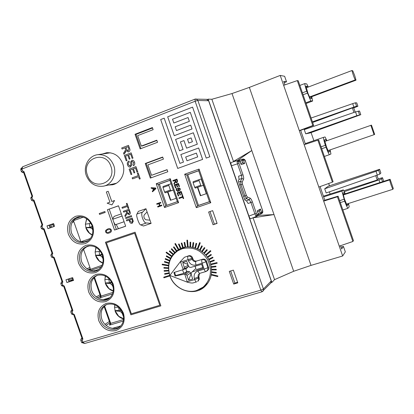 <?xml version="1.0" encoding="UTF-8"?>
<svg xmlns="http://www.w3.org/2000/svg" width="414" height="414" viewBox="0 0 414 414"><rect width="100%" height="100%" fill="white"/><g stroke="black" fill="none" stroke-linecap="round" stroke-linejoin="round"><path stroke-width="0.62" d="M71.518 277.965L72.103 279.626L70.69 280.816L73.428 279.926M90.433 270.435L90.562 269.291L89.119 269.964M90.562 269.291L102.004 265.327M90.05 269.25L90.169 268.163L83.54 249.295M73.107 220.848L73.811 221.604L80.896 241.771L90.428 238.495M54.213 225.325L52.744 224.605L53.484 226.706M72.103 279.626L72.781 278.084M51.346 224.466L52.744 224.605M108.292 185.074L112.385 184.804C120.831 183.2 126.099 172.586 122.746 163.665C119.563 156.104 114.233 152.45 106.755 152.704L102.191 154.024M104.111 153.739L107.262 152.657M106.791 304.44C101.653 307.726 99.997 312.642 101.828 319.189C104.385 327.205 114.538 331.169 120.417 326.341M97.554 275.196C91.794 278.353 89.859 283.461 91.748 290.519C94.211 298.173 103.598 302.168 109.55 298.008C103.712 303.519 92.922 299.705 90.247 291.28C88.275 283.533 90.573 278.213 97.145 275.315C104.043 273.944 109.182 276.919 112.556 284.242M88.342 245.973C81.946 248.933 79.716 254.217 81.656 261.819C85.507 269.799 91.152 272.396 98.594 269.612M79.141 216.776C72.103 219.487 69.578 224.921 71.555 233.077C75.074 240.622 80.409 243.313 87.561 241.145M210.271 262.993C206.001 249.632 189.348 242.775 178.475 249.637C169.559 255.816 166.671 264.484 169.802 275.631C174.377 290.24 193.768 296.74 204.459 286.918C211.166 280.532 213.106 272.557 210.271 262.993M179.728 248.964L175.003 252.954M237.589 282.26L234.893 283.067L233.713 284.076L237.796 282.855L233.367 270.13L229.289 271.377L233.713 284.076M217.019 223.193L213.044 224.75L217.096 223.41L212.651 210.654L208.609 212.015L213.044 224.75M66.918 282.545L65.95 279.786L72.616 277.608L73.588 280.376L66.918 282.545L73.495 280.118M46.984 225.909L53.592 223.55L54.565 226.323L47.957 228.673L46.984 225.909L49.069 225.278L50.011 227.943M69.759 281.334L68.879 278.829M50.86 227.643L49.923 224.973M198.663 289.795L204.242 287.099M206.576 99.319L208.615 100.747L271.237 280.946L270.673 283.181M53.629 223.653L49.069 225.278M68.02 279.108L68.9 281.613M177.72 168.426L202.627 159.4L198.653 147.989L180.83 154.557L183.459 162.102L179.93 163.385L164.182 118.176L160.673 119.537L177.72 168.426L202.612 159.4L198.642 147.995M216.248 273.054L216.284 272.402L212.004 271.869L211.968 272.521L216.232 273.064L216.284 272.402M215.979 266.782L215.87 266.13L211.642 266.611L211.751 267.263L215.979 266.782M213.013 257.72L212.698 257.13L208.977 259.06L209.282 259.661L213.013 257.72M207.31 250.046L206.824 249.585L204.03 252.752L204.516 253.208L207.31 250.046L206.814 249.59M202.322 246.159L201.742 245.828L199.776 249.601L200.34 249.937L202.322 246.159L201.742 245.828M193.731 242.692L193.09 242.573L192.515 246.873L193.141 247.003L193.731 242.692L193.141 247.003M184.742 242.376L184.126 242.475L184.98 246.801L185.596 246.703L184.742 242.376L184.116 242.48M179.06 243.934L178.491 244.177L180.245 248.229L180.814 247.991L179.06 243.934L180.814 247.991M174.646 251.955L171.707 248.7L171.267 249.124L174.19 252.39L174.646 251.955L171.707 248.7M169.988 258.496L170.268 257.922L166.526 255.821L166.262 256.385L169.988 258.496L170.268 257.922L166.526 255.821M168.601 262.673L164.57 261.477L164.436 262.093L168.457 263.299L168.601 262.673L164.57 261.477M168.182 270.342L164.099 270.596L164.177 271.237L168.25 270.994L168.182 270.342L164.099 270.596M206.327 255.179L210.881 251.138L210.457 250.62L205.893 254.667L206.343 255.169L210.892 251.132L210.447 250.63M187.542 240.156L186.9 240.187L187.464 246.527L188.096 246.501L187.542 240.156L186.9 240.187M171.163 256.276L171.494 255.748L166.402 252.095L166.071 252.623L171.163 256.276M168.607 272.914L164.627 273.644L164.756 274.285L168.741 273.561L168.607 272.914L164.612 273.654M169.523 276.06L169.31 275.439L163.721 277.189L163.939 277.81L169.523 276.06M160.684 202.363L160.891 202.963L159.261 203.533L159.99 205.618L161.62 205.049L161.833 205.654L157.848 207.041L157.636 206.436L159.519 205.784L158.79 203.698L156.906 204.356L156.699 203.75L160.684 202.363M151.089 187.708L155.659 187.987L155.897 188.67L152.512 191.785L152.29 191.144L153.34 190.223L152.699 188.401L151.312 188.349L151.089 187.708L155.643 187.992L155.881 188.675L152.512 191.785M125.587 217.645L131.367 215.637L131.678 216.532L125.882 218.54L125.587 217.645M129.106 209.236L130.084 211.973C130.607 213.22 130.332 214.11 129.266 214.643L127.108 213.51L125.214 216.631L124.857 215.611L126.679 212.605L126.229 211.243L123.662 212.144L123.331 211.259L129.106 209.236L130.063 211.984C130.591 213.226 130.317 214.116 129.246 214.649M127.124 213.541L125.214 216.631M107.645 229.004L107.79 228.952C109.291 228.217 110.486 228.559 111.361 229.967C111.599 231.473 110.988 232.43 109.534 232.834L109.177 232.963C107.671 233.693 106.486 233.351 105.617 231.943L105.668 230.365L107.769 228.958C109.275 228.228 110.466 228.564 111.345 229.972C111.578 231.483 110.968 232.435 109.513 232.839L109.534 232.834M160.87 305.863L135.088 232.182L105.415 242.237L130.886 314.826L160.87 305.863L135.073 232.187L105.415 242.237M151.11 223.4L143.492 225.997L140.781 224.916C139.332 225.475 135.528 214.602 136.972 214.038L138.374 211.363L145.971 208.718L142.711 212.046C139.958 213.065 143.767 223.958 146.525 222.955L151.11 223.4L145.971 208.718M23.029 166.645L22.599 166.816L21.901 169.057L22.527 170.837L23.95 171.567L32.613 196.158L31.976 197.675L32.618 199.491L34.046 200.236L42.694 224.797L42.057 226.298L42.694 228.109L44.127 228.87L52.764 253.394L52.123 254.879L52.759 256.69L54.198 257.467L62.825 281.96L62.178 283.43L62.814 285.236L64.253 286.022L72.869 310.49L72.217 311.939L72.854 313.745L74.297 314.547L82.903 338.983L82.246 340.417L82.867 342.181L260.83 290.131L195.129 101.239L21.901 169.057L20.824 169.973L21.445 171.738L22.527 170.837M118.502 205.784L107.397 209.722L114.528 230.055L125.665 226.23L118.502 205.784M150.349 178.092L167.82 171.753L167.085 169.652L151.545 175.303L147.896 164.87L163.416 159.136L162.681 157.03L145.247 163.494L150.349 178.092M157.537 142.297L156.802 140.191L141.329 146.07L137.681 135.616L153.128 129.66L152.393 127.553L135.036 134.265L140.144 148.885L157.537 142.297M104.892 211.513L105.203 212.398L99.541 214.4L99.231 213.52L104.892 211.513M126.177 150.556L123.931 154.308L123.512 153.102L124.619 151.633L125.654 149.464L125.504 148.931L125.126 147.855L122.078 149.019L121.711 147.969L128.511 145.366L129.665 148.605C130.286 150.075 129.96 151.141 128.702 151.809L128.283 151.922M128.511 145.366L129.649 148.61C130.265 150.075 129.944 151.146 128.682 151.814L128.216 151.928L126.161 150.53L125.395 152.373L123.931 154.308M125.126 147.86L122.078 149.019M131.145 152.838L132.987 158.107L132.18 158.402L130.705 154.189L128.609 154.986L129.996 158.904L129.194 159.199L127.822 155.281L125.489 156.166L127.026 160.56L126.223 160.86L124.319 155.416L131.145 152.838L132.987 158.107M130.71 154.194L128.625 154.981M132.335 161.289L131.642 161.833L131.75 165.103L130.229 167.101C128.935 167.111 128.055 166.433 127.595 165.057C126.932 163.214 127.383 161.869 128.94 161.025L129.328 162.071C128.309 162.624 127.993 163.509 128.376 164.715L130.141 165.978L130.783 164.839L130.633 161.962L132.076 160.218C133.282 160.239 134.089 160.901 134.498 162.2L134.514 162.195C135.099 163.773 134.747 164.943 133.468 165.714L133.08 164.668L133.722 162.536L132.169 161.336L131.657 161.827L131.771 165.103L130.27 167.09M132.045 160.223L132.092 160.213C133.298 160.234 134.105 160.896 134.514 162.195M135.963 166.625L137.805 171.893L136.998 172.188L135.528 167.975L133.443 168.752L134.814 172.669L134.007 172.964L132.635 169.047L130.296 169.916L131.833 174.304L131.026 174.599L129.127 169.16L135.963 166.625M138.172 172.943L140.217 178.781L139.425 179.071L138.571 176.685L132.532 178.889L132.164 177.839L138.204 175.629L137.365 173.238L138.172 172.943M127.046 203.305L128.78 208.258L128.112 208.49L127.388 206.467L122.285 208.268L121.97 207.378L127.072 205.577L126.363 203.548L127.046 203.305M126.394 220L132.169 217.997L133.261 221.278L132.154 223.275C130.891 223.56 130.043 223.006 129.613 221.619L129.07 220.072L126.705 220.89L126.394 220L132.19 217.992L133.277 221.273L132.195 223.26M111.785 201.509L108.189 191.304L106.346 191.977L109.917 202.177L107.154 203.171L111.935 204.904L114.564 200.516L111.77 201.514L108.189 191.304M176.902 179.107L177.575 180.98L176.985 182.822L175.484 182.067L174.159 184.225L173.901 183.531L175.189 181.446L174.884 180.514L173.088 181.156L172.861 180.551L176.902 179.107L177.559 180.985L176.871 182.859M175.495 182.088L174.144 184.23M178.429 183.433L179.495 186.486L179.008 186.657L178.16 184.214L176.928 184.649L177.72 186.926L177.254 187.092L176.447 184.82L175.06 185.312L175.95 187.863L175.469 188.034L174.366 184.877L178.429 183.433M177.094 188.142L177.311 188.753L176.731 190.274L177.772 191.014L178.155 190.362L178.077 188.701L178.729 187.754L180.38 188.856L179.728 190.89L179.516 190.28L179.904 189.053L179.008 188.339L178.693 188.629L178.739 190.518L178.01 191.62L176.147 190.078L176.452 188.577L177.094 188.142L177.311 188.753M181.218 191.428L182.279 194.476L181.798 194.647L180.944 192.205L179.712 192.639L180.504 194.911L180.038 195.077L179.231 192.805L177.844 193.291L178.734 195.843L178.253 196.008L177.151 192.852L181.218 191.428M178.926 197.887L182.496 196.645L182.01 195.258L182.491 195.087L183.676 198.472L183.19 198.642L182.709 197.255L179.122 198.503L178.926 197.887M217.862 275.962L211.745 274.466L211.637 275.103L217.738 276.614L217.862 275.962L211.745 274.466M168.12 265.824L168.182 265.188L162.241 264.142L162.179 264.779L168.12 265.824M178.077 249.357L178.605 249.047L175.438 243.489L174.889 243.805L178.061 249.363L178.605 249.047M198.032 248.679L200.236 242.873L199.657 242.594L197.442 248.41L198.047 248.669L200.252 242.868L199.657 242.594M216.993 262.59L211.042 264.003L211.207 264.655L217.164 263.247L216.993 262.59L211.026 264.013M168.037 268.412L168.043 267.754L163.918 267.522L163.928 268.163L168.037 268.412L168.043 267.754L163.918 267.522M169.3 260.24L165.403 258.569L165.191 259.174L169.088 260.846L169.3 260.24L165.388 258.579M172.555 254.243L172.959 253.751L169.709 250.848L169.321 251.329L172.555 254.243L172.959 253.751L169.709 250.848M176.54 250.377L173.963 246.806L173.461 247.184L176.033 250.76L176.54 250.377L173.952 246.816M181.844 242.982L181.234 243.163L182.564 247.375L183.159 247.205L181.844 242.982L183.159 247.205M190.621 246.604L190.725 242.231L190.078 242.185L189.99 246.547L190.621 246.604L190.725 242.231L190.078 242.185M196.691 243.51L196.06 243.318L195.01 247.494L195.625 247.696L196.691 243.51L195.625 247.696M202.508 251.453L204.914 247.96L204.371 247.567L201.98 251.05L202.508 251.453L204.914 247.96L204.371 247.567M211.388 254.957L210.995 254.408L207.549 256.783L207.921 257.337L211.388 254.957L210.995 254.408M214.328 260.639L214.079 260.018L210.141 261.477L210.379 262.109L214.317 260.649L214.079 260.018M216.289 269.923L216.253 269.266L211.973 269.24L212.004 269.897L216.289 269.923M206.219 158.096L209.836 156.782L192.572 107.128L167.675 116.81L174.268 135.694L192.034 128.961L190.704 125.152L176.467 130.576L175.163 126.793L189.379 121.349L188.054 117.54L173.828 123.01L172.514 119.227L190.295 112.349L206.219 158.096L209.846 156.782L192.572 107.128M173.844 123.005L172.524 119.227M179.516 150.784L183.05 149.475L180.416 141.919L183.961 140.589L186.6 148.16L197.333 144.186L193.343 132.77L175.572 139.466L179.516 150.784L183.066 149.475L180.432 141.914L183.961 140.594M186.6 148.16L197.318 144.186L193.343 132.77M118.528 205.856L107.397 209.722M109.218 209.158L116.308 229.382L125.644 226.173M116.308 229.382L114.528 230.055M113.493 184.509L110.176 184.649M198.694 170.77L187.749 174.682L198.461 205.411L197.494 205.805L209.474 201.716M198.461 205.411L209.453 201.654M187.749 174.682L186.74 174.956L184.67 174.232L199.072 169.067L210.793 202.72L209.489 201.753L198.653 170.646L199.072 169.067M169.921 180.359L159.411 184.126L166.806 205.303L165.729 205.691L177.352 201.659M166.806 205.303L177.347 201.649M159.411 184.126L158.303 184.427L156.223 183.723L170.242 178.693L178.6 202.648L177.368 201.706L169.875 180.225L170.242 178.693M151.131 177.808L146.075 163.333L145.247 163.494M146.121 163.463L162.774 157.294M140.926 148.59L135.895 134.188L135.036 134.265M135.973 134.41L152.549 128.004M141.329 146.07L142.592 145.904L156.901 140.47M151.545 175.303L167.132 169.792M149.987 220.196L145.883 219.767C144.103 218.602 143.534 216.988 144.191 214.923L147.094 211.921M234.893 283.067L230.67 270.953M214.343 224.077L209.981 211.554M22.149 167.199L20.814 170.025L21.424 171.758M85.227 343.299L84.653 343.465L82.867 342.181L81.403 341.98L83.949 343.366M82.246 340.417L80.787 340.225L81.517 338.58L82.143 338.657M82.903 338.983L82.319 339.164L73.645 314.531L74.297 314.547M32.613 196.158L32.101 196.546L23.37 171.753L23.95 171.567M23.515 172.177L23.055 172.56L21.445 171.738L22.832 172.617L23.619 172.472L22.423 172.586M178.6 202.648L164.534 207.512L165.729 205.691L158.303 184.427L169.89 180.276M210.793 202.72L196.319 207.652L197.494 205.805L186.74 174.956L198.668 170.687M42.694 224.797L42.166 225.138L33.451 200.381L34.046 200.236M33.56 200.702L33.068 201.007L31.474 200.205L32.618 199.491M31.976 197.675L30.838 198.404L31.428 196.929L32.085 196.505M52.764 253.394L52.226 253.699L43.517 228.973L44.127 228.87M43.594 229.19L43.077 229.418L41.488 228.637L42.694 228.109M42.057 226.298L40.851 226.841L41.545 225.299L40.831 226.851L41.462 228.652M62.825 281.96L62.271 282.224L53.572 257.529L54.198 257.467M50.829 255.247L51.46 257.037L53.008 257.808L51.491 257.037L52.759 256.69M52.123 254.879L50.855 255.236L51.61 253.653L52.154 253.492M72.869 310.49L72.3 310.712L63.616 286.048L64.253 286.022M63.632 286.095L62.876 286.183L61.479 285.401L62.814 285.236M62.178 283.43L60.848 283.606L61.593 281.996L62.162 281.918M73.64 314.526L72.735 314.511L71.456 313.724L72.854 313.745M72.217 311.939L70.82 311.933L71.56 310.303L72.16 310.303M134.607 233.263L106.429 242.801L131.341 313.802L159.825 305.273L134.607 233.263M106.45 242.79L131.362 313.791L159.82 305.268M104.871 211.518L105.203 212.398M105.182 212.403L99.541 214.4M108.054 229.76L107.769 229.863C106.729 230.07 106.227 230.691 106.263 231.721C106.983 232.59 107.857 232.735 108.898 232.161L110.491 231.302L110.688 230.189L110.005 229.491L108.054 229.76M107.769 229.863L107.79 229.853C106.75 230.065 106.248 230.686 106.284 231.716C106.998 232.58 107.878 232.73 108.913 232.156L109.213 232.047M125.913 147.555L126.612 149.552L128.293 150.768L128.873 148.947L128.097 146.722L125.913 147.555L126.627 149.552L128.055 150.831M128.097 146.727L125.928 147.555M127.822 155.281L125.468 156.171L127.026 160.56M127.005 160.565L126.223 160.86M128.609 154.986L129.996 158.904M129.98 158.904L129.194 159.199M132.966 158.107L132.18 158.402M134.498 162.2C135.078 163.773 134.731 164.948 133.453 165.719M128.94 161.025L129.328 162.071C128.293 162.63 127.973 163.509 128.361 164.72L129.949 166.03M132.635 169.047L130.275 169.921L131.833 174.304M131.812 174.31L131.026 174.599M135.528 167.975L133.422 168.757L134.814 172.669M134.793 172.674L134.007 172.964M135.947 166.63L137.805 171.893M137.79 171.893L136.998 172.188M138.571 176.685L132.532 178.889M138.157 172.948L140.217 178.781M140.196 178.786L139.409 179.076M127.388 206.467L122.285 208.268M127.031 203.31L128.78 208.258M128.764 208.263L128.097 208.496M126.229 211.243L123.662 212.144M126.896 211.011L127.491 212.703L128.92 213.764L129.411 212.247L128.749 210.364L126.896 211.011L127.507 212.698L128.925 213.759M128.749 210.364L126.912 211.005M125.571 217.655L131.367 215.637M131.347 215.642L131.662 216.538M129.737 219.839L130.27 221.361L131.818 222.39L132.547 221.376L131.818 219.12L129.737 219.839M129.758 219.834L130.291 221.355L131.833 222.385M111.915 204.909L114.549 200.521M174.884 180.514L173.088 181.156M176.649 179.883L175.365 180.344L175.753 181.508L176.747 182.222L177.099 181.177L176.649 179.883L175.35 180.349L175.769 181.503L176.685 182.238M176.447 184.82L175.044 185.317L175.95 187.863M175.934 187.868L175.469 188.034M178.16 184.214L176.913 184.654L177.72 186.926L177.239 187.097M178.413 183.438L179.495 186.486M179.479 186.491L179.008 186.657M178.977 188.349L178.677 188.629L178.739 190.518M178.724 190.523L178.01 191.62M178.729 187.754L180.38 188.856L179.728 190.89M177.296 188.758L176.716 190.28L177.766 191.02M179.231 192.805L177.829 193.297L178.734 195.843M178.719 195.848L178.253 196.008M180.944 192.205L179.697 192.645L180.504 194.911L180.023 195.082M181.203 191.428L182.279 194.476M182.263 194.482L181.798 194.647M182.481 195.092L183.661 198.477M178.91 197.892L182.496 196.645M153.221 188.417L153.734 189.881L155.307 188.494L153.221 188.417L153.744 189.866M158.79 203.698L156.906 204.356M157.636 206.436L159.519 205.784M160.668 202.368L160.875 202.969L159.245 203.538L159.975 205.623L161.62 205.049L161.817 205.66M169.512 276.071L169.31 275.439L163.721 277.189M217.738 276.614L217.852 275.972M168.741 273.561L168.596 272.924M168.105 265.835L168.182 265.188M168.167 265.198L162.241 264.142M171.148 256.287L171.494 255.748M171.479 255.759L166.402 252.095M178.594 249.057L175.422 243.494M188.096 246.501L187.526 240.161M217.164 263.247L216.983 262.6M168.25 270.994L168.172 270.352M168.457 263.299L168.586 262.678M169.088 260.846L169.285 260.246M174.19 252.39L174.63 251.96M176.033 250.76L176.524 250.387M179.045 243.939L178.475 244.182M181.829 242.992L181.234 243.163M185.596 246.703L184.727 242.387M193.716 242.702L193.09 242.573M196.676 243.52L196.06 243.318M200.34 249.937L202.306 246.17M204.516 253.208L207.295 250.051M207.921 257.337L211.373 254.967M212.998 257.731L212.698 257.13M212.682 257.135L208.966 259.066M214.069 260.028L210.131 261.488M215.968 266.792L215.87 266.13M215.86 266.135L211.642 266.611M216.274 269.933L216.253 269.266M216.237 269.276L211.973 269.24M216.268 272.412L212.004 271.869M179.93 163.385L164.182 118.176M185.684 157.03L186.999 160.808L197.701 156.906L196.376 153.113L185.684 157.03L187.014 160.803M196.376 153.113L185.7 157.03M174.253 135.694L192.034 128.961M192.018 128.961L190.694 125.157M176.467 130.576L175.163 126.793M175.148 126.793L189.379 121.349M189.364 121.349L188.039 117.54M172.514 119.227L190.295 112.344M191.087 137.919L187.516 139.254L188.841 143.047L192.412 141.717L191.087 137.919L187.532 139.254L188.851 143.042M320.094 186.574L324.809 200.216L323.681 201.126L337.426 196.774L352.873 241.486L339.252 246.154L342.652 255.992L311.028 265.384L293.681 271.274L274.544 279.647L271.879 282.426L271.103 282.653M337.426 196.774L338.098 196.184L353.442 240.606L352.873 241.486M312.818 125.535L313.652 125.411L298.23 80.766L297.293 80.59L312.818 125.535L299.296 130.591L339.252 246.154M305.718 133.82L310.029 132.956L360.801 114.683L356.842 115.692L305.718 133.82L304.264 129.623L355.538 111.904L356.842 115.692M307.266 127.843L307.498 128.506M330.144 194.042L329.384 191.837M379.602 169.295L380.875 172.98L379.917 174.051L377.304 175.112L326.16 192.965L324.711 188.779L328.411 186.15L379.602 169.295L378.629 170.304L376.005 171.334L324.711 188.779M329.466 185.808L328.669 183.5M313.869 140.662L311.074 132.578M237.874 160.404L233.47 161.434L211.87 99.267L208.185 99.148L207.398 99.453M211.87 99.267L232.016 93.548L249.352 87.401L311.028 265.384M284.18 82.697L286.535 81.796L284.63 76.285L280.216 75.42L249.352 87.401M340.541 245.714L341.669 248.985L343.444 246.423L345.333 251.893L342.652 255.992M274.544 279.647L253.063 217.826M271.879 282.426L208.185 99.148M355.171 112.034L353.747 107.894L352.381 107.914L353.949 112.453M352.381 107.914L312.632 122.461M376.942 175.236L378.194 178.874L377.216 180.012L375.721 175.665M377.216 180.012L343.837 190.74M326.413 140.884L325.699 139.528L324.488 139.87L326.517 147.068L328.7 152.062L329.865 151.591L329.585 150.075M324.498 139.937L325.699 139.528M344.764 193.969L343.998 192.536L342.989 193.436L344.412 198.896L347.186 205.603L348.158 204.573L347.993 203.641M307.799 87.225L307.354 86.391L305.951 86.179L307.918 93.197L310.169 98.397L311.53 98.485L311.245 96.876M306.044 86.878L307.354 86.391M233.47 161.434L251.795 150.541L274.011 214.581L258.31 215.394M232.016 93.548L251.795 150.541L237.833 160.28M293.681 271.274L274.011 214.581L253.177 217.785M346.834 205.008L348.158 204.573M328.669 152.016L329.865 151.591M308.301 87.033L306.748 83.923L304.808 83.592C304.968 85.393 305.61 87.934 306.722 91.209L310.79 100.923L312.648 101.011L311.742 96.69M299.839 85.429L304.808 83.592M305.842 102.807L310.79 100.923M306.086 103.51L312.648 101.011M326.905 140.708L325.057 136.962L323.386 137.396C323.613 139.389 324.286 142.023 325.399 145.298L326.066 147.229C327.21 150.494 328.307 152.983 329.358 154.691L330.941 154.003L330.082 149.904M305.242 143.622L323.386 137.396M324.374 156.451L329.358 154.691M323.412 196.174L343.325 189.871L341.917 191.077L344.696 201.188C345.84 204.438 346.896 206.819 347.879 208.33L349.199 206.876L348.505 203.476M345.271 193.809L343.325 189.871M323.65 196.862L341.917 191.077M342.859 209.97L347.879 208.33M378.194 178.874L382.5 177.699L381.568 178.843L378.955 179.899L344.308 191.656M383.654 181.058L383.385 181.446M353.747 107.894L357.903 106.258L356.568 106.243L353.887 107.102L312.42 121.84M356.739 102.879L355.383 102.801L352.687 103.624L311.1 118.026M359.533 110.999L355.538 111.904M280.216 75.42L299.296 130.591L300.657 130.358L305.47 144.284M343.444 246.423L341.038 247.148M286.535 81.796L283.709 81.335L284.935 84.886M313.652 125.411L300.657 130.358M332.385 182.17L333.089 181.679L318.676 139.958L317.874 140.175L332.385 182.17L318.811 187.035M324.809 200.216L338.098 196.184M304.176 144.714L317.874 140.175M283.647 85.331L297.293 80.59M118.673 307.214L114.621 307.328L114.932 304.823M123.584 318.718L118.714 316.275L115.149 310.826L119.537 311.333L121.224 310.2M114.538 307.328L115.149 310.826M114.621 307.328L114.745 304.745M123.398 315.732L123.181 316.068L122.425 313.833L121.245 312.156L122.016 311.576M119.537 311.333L121.245 312.156M119.548 311.38L121.245 310.226M122.378 313.833L122.813 313.465M122.425 313.833L122.823 313.491M115.045 310.593L119.144 310.438L120.841 309.636M118.575 307.126L119.144 310.438M109.596 279.243L104.897 279.641L105.508 276.112M109.141 279.372L109.472 279.103M113.26 290.851L108.991 288.589L105.43 283.15L109.772 283.518L111.744 282.358M104.825 279.657L105.43 283.15M104.897 279.641L105.322 276.024M113.353 288.082L112.655 285.996L111.469 284.314L112.365 283.725M109.772 283.518L111.469 284.314M109.782 283.569L111.759 282.384M109.136 279.321L109.56 279.202M112.608 285.996L112.991 285.712M112.655 285.996L112.996 285.738M105.337 282.953L109.42 282.741L111.48 281.872M108.846 279.398L109.42 282.741M100.338 251.298L95.163 251.919L96.131 247.453M99.36 251.51L100.09 250.967M102.822 262.895L99.257 260.867L95.701 255.443L99.997 255.671L102.134 254.579M95.101 251.955L95.701 255.443M95.163 251.919L95.95 247.349M103.122 258.926L101.684 256.442L102.589 255.924M99.997 255.671L101.684 256.442M100.007 255.723L102.144 254.605M99.355 251.458L100.307 251.257M95.618 255.272L99.681 255.014L101.958 254.16M99.106 251.536L99.681 255.014M90.93 223.4L85.413 224.165L86.785 218.861M89.564 223.612L90.594 222.841M92.301 234.826L89.507 233.113L85.957 227.7L90.205 227.788L92.374 226.841M85.367 224.217L85.957 227.7M85.413 224.165L86.609 218.742M92.891 230.034L91.887 228.538L92.674 228.145M90.205 227.788L91.887 228.538M90.216 227.84L92.379 226.867M89.559 223.56L90.909 223.363M85.884 227.56L89.936 227.25L92.265 226.479M89.357 223.643L89.936 227.25M196.438 290.581L203.108 287.145C210.959 279.704 212.501 270.647 207.74 259.971C201.421 250.128 192.971 246.366 182.388 248.685L177.787 250.801C169.636 256.809 166.982 265.027 169.833 275.455C173.337 286.591 185.912 293.826 196.438 290.581M203.828 286.623L208.082 282.809M185.172 247.21L179.102 250.04M185.757 268.624L186.766 271.625L187.723 271.361L184.654 274.099L175.07 276.045L175.639 275.548L174.548 272.303M186.766 271.625L183.754 273.312L182.59 269.84M193.038 282.907L192.908 282.969C191.946 283.16 190.093 282.902 187.351 282.198L184.737 274.12L186.005 274.337L186.962 275.413L188.655 280.2L192.696 279.026L191.159 274.182L191.289 272.779L194.984 269.214L195.941 268.909L195.041 266.218M195.941 268.909L195.191 266.176M191.289 272.779L192.267 271.853L203.046 268.453L201.68 264.375L190.776 267.397L189.41 267.17L188.448 266.093L186.75 261.291L182.719 262.502L187.744 264.308L188.07 265.327L184.256 267.34L184.126 268.743L183.221 269.602L180.432 261.565L169.833 275.455L187.351 282.198M182.719 262.502L184.256 267.34M188.07 265.327L187.904 267.087L184.126 268.743M187.904 267.087L186.683 268.251L183.221 269.602M183.164 269.659L173.885 272.505L175.07 276.045M183.754 273.312L175.639 275.548M187.723 271.361L189.436 271.656L186.005 274.337M189.436 271.656L190.642 273.007L186.962 275.413M190.642 273.007L190.999 274.016L188.655 280.2M194.984 269.214L192.267 271.853M202.751 267.563L196.334 269.592M180.432 261.565L184.442 257.28L188.815 255.748C190.554 255.412 191.811 256.116 192.577 257.85L192.929 258.9C193.695 260.634 194.953 261.337 196.702 261.006L202.772 259.19C204.532 258.859 205.799 259.562 206.57 261.306L208.713 268.013L208.433 269.545L207.409 270.699M199.538 273.437L198.844 276.552L199.32 279.16L198.099 281.028M171.127 183.816L168.819 184.473L168.808 185.4L162.976 187.475L164.581 192.06L170.413 190L171.008 190.74L165.181 192.8L167.939 191.936L170.816 200.185M167.556 192.055L170.444 200.314L176.183 198.311M167.939 191.936L173.3 190.047M170.413 190L168.808 185.4M171.008 190.74L173.295 190.031M162.976 187.475L162.997 186.548L168.808 184.478L162.992 186.554M165.181 192.8L164.581 192.06M200.728 185.239L201.292 185.995L195.299 188.096L197.788 187.268L200.702 195.625L200.366 195.755L206.317 193.695L201.199 179.003L199.077 179.645L199.103 180.576L193.105 182.693L194.725 187.345L200.728 185.239L199.103 180.576M197.447 187.382L200.366 195.755M197.788 187.268L203.398 185.306M200.702 195.625L206.317 193.685M201.292 185.995L203.393 185.301M193.105 182.693L193.09 181.762L199.072 179.645L193.09 181.762M195.299 188.096L194.725 187.345M118.425 228.652L116.163 224.471M124.086 221.733L115.216 224.802L113.762 222.121M112.634 218.897L114.181 216.372L121.333 213.867M112.763 219.275L122.089 216.02M390.112 179.267L389.636 179.95C390.48 183.433 391.556 186.554 392.86 189.302L393.3 188.53L390.112 179.267L343.17 194.487M392.86 189.302L346.404 204.149M389.636 179.95L343.273 194.973M370.83 125.302L374.059 134.679L374.675 134.421L371.482 125.132L324.778 141.459M374.059 134.679L327.95 150.639M351.978 70.525C352.65 73.511 353.727 76.647 355.217 79.928L356.009 80.181L354.726 75.669L352.806 70.866L351.978 70.525L306.236 87.815M356.009 80.181L309.667 97.466M355.217 79.928L309.449 97.011M242.18 182.15L242.438 184.101L246.351 195.367L247.339 197.002L250.128 198.156C250.874 198.591 251.624 199.843 252.385 201.913L256.344 213.303L257.436 214.871L256.68 216.486L255.878 215.891L254.884 213.857L250.925 202.451L248.105 203.486L246.48 200.811L249.306 199.771L246.511 198.637L244.855 195.91L240.938 184.634L240.513 181.384L241.905 178.475L243.556 179.236L242.18 182.15L240.513 181.384L238.635 181.974L238.319 180.856L239.038 179.381L238.624 176.193L242.961 174.77C243.649 176.876 243.846 178.362 243.556 179.236M256.633 216.501L250.765 218.67L257.844 215.818M239.038 179.381L241.905 178.475L241.486 175.282L237.517 163.861L237.025 161.61L237.284 160.565L238.857 161.382L238.997 163.359L242.961 174.77M250.729 218.69C250.18 218.695 249.575 217.821 248.912 216.072L231.431 165.771L238.997 163.359M247.339 197.002L246.511 198.637L244.664 199.32L245.057 200.247L246.48 200.811M242.438 184.101L239.659 185.037L243.598 196.376L246.351 195.367M239.659 185.037L238.635 181.974M244.664 199.32L243.598 196.376M231.431 165.771C230.852 163.928 230.784 162.826 231.224 162.474L237.274 160.565L231.224 162.474M250.128 198.156L249.306 199.771L250.925 202.451L252.385 201.913M240.927 163.934L239.939 161.087L238.857 161.382M256.344 213.303L248.912 216.072M240.777 163.39L242.816 162.811L244.617 163.535L241.139 164.544M242.014 159.307L243.023 159.043L244.472 159.861L243.437 160.14L244.617 163.535M257.436 214.871L258.419 214.292L257.42 211.43M245.564 161.527L244.472 159.861M257.218 210.845L260.416 209.029L259.547 210.7M262.326 209.8L245.564 161.517M261.964 213.355L262.528 211.864L262.336 209.831M51.853 227.291L50.912 224.621M70.69 280.816L69.878 278.503M123.263 321.062L110.595 324.824L110.698 323.365L123.522 319.546M109.912 324.529L109.555 324.767C109.068 325.135 109.415 325.15 110.595 324.824M109.865 322.868L106.046 325.368M112.468 328.343L120.852 325.87M90.242 268.67L88.285 269.576M104.597 305.993L110.698 323.365L110.067 323.443L104.105 306.479M112.432 293.935L100.99 297.5L101.114 296.082L112.955 292.382M100.224 297.428L99.991 297.557C99.484 297.873 99.821 297.852 100.99 297.5M100.467 296.129L97.481 297.795M103.262 299.679L110 297.583M94.485 277.214L101.114 296.082L100.493 296.196L93.999 277.711M101.088 266.973L90.475 270.445M94.309 270.865L98.92 269.359M89.559 245.823L86.21 246.961M88.565 240.425L83.876 242.035M83.286 217.179L73.159 220.776M75.053 218.804L80.833 216.745M78.696 216.895L77.542 217.303M73.899 221.852L72.15 222.401M80.533 241.693L80.828 241.579M86.935 268.769L89.905 267.408M96.239 296.91L100.012 294.825M104.97 324.338L109.379 321.481M99.991 297.557L100.504 296.222M109.555 324.767L110.077 323.474M123.475 313.269C125.556 321.761 123.005 327.536 115.827 330.595C108.085 331.909 102.403 328.607 98.775 320.7C96.679 312.327 99.174 306.562 106.274 303.41C114.031 301.977 119.765 305.263 123.475 313.269M122.782 313.362C119.035 305.537 113.534 302.634 106.274 304.637C100.416 307.768 98.444 312.906 100.364 320.053C103.148 328.907 114.849 332.602 120.479 326.284C123.574 322.78 124.345 318.485 122.792 313.398M113.239 284.107C115.325 292.62 112.794 298.463 105.648 301.63C97.942 303.053 92.275 299.808 88.648 291.896C86.542 283.502 89.02 277.675 96.084 274.41C103.81 272.873 109.529 276.102 113.239 284.107M102.988 254.905C105.084 263.444 102.574 269.354 95.458 272.629C87.784 274.156 82.132 270.968 78.51 263.056C76.393 254.641 78.851 248.747 85.884 245.378C93.574 243.727 99.277 246.904 102.988 254.905M80.119 262.466C82.676 270.451 92.545 274.358 98.527 269.659C102.812 266.078 104.08 261.224 102.325 255.102C99.293 248.271 94.537 245.248 88.053 246.03C80.751 248.612 78.106 254.092 80.119 262.466M92.726 225.671C94.827 234.231 92.338 240.203 85.258 243.592C77.615 245.228 71.979 242.092 68.357 234.184C66.235 225.744 68.672 219.787 75.669 216.305C83.328 214.545 89.015 217.671 92.726 225.671M69.976 233.62C73.992 241.864 79.798 244.405 87.401 241.243C92.358 237.719 93.916 232.601 92.074 225.899C89.362 219.575 84.989 216.543 78.965 216.791C70.944 218.985 67.948 224.59 69.976 233.62M196.319 207.652L184.67 174.232M164.534 207.512L156.223 183.723M208.615 100.747L197.866 100.462L263.428 288.993L271.237 280.946M43.077 229.418L43.615 229.247L43.077 229.418M51.46 257.037L50.829 255.241L51.579 253.663L52.138 253.451L51.517 253.689M60.817 283.606L61.479 285.401L60.811 283.59L61.474 282.043L62.105 281.753L61.267 282.177M72.062 310.029L71.073 310.65M82.003 338.264L80.921 339.087M33.627 200.883L32.939 201.044L33.622 200.878M72.057 310.008L71.363 310.391L70.784 311.902L71.456 313.724L70.794 311.928M40.831 226.856L41.467 228.657L42.942 229.454M31.454 200.221L30.838 198.404L31.459 200.241L32.939 201.044M81.993 338.228L81.247 338.709L80.74 340.179L81.403 341.98L80.756 340.22M142.711 212.046L136.972 214.038M146.525 222.955L140.781 224.916M195.092 99.106L195.129 101.239L197.866 100.462L196.07 98.977L195.092 99.106M263.428 288.993L260.83 290.131L262.015 291.787L263.113 291.047L263.428 288.993M262.015 291.787L270.932 282.912M306.722 91.209L302.401 92.834M307.39 93.145L303.069 94.765M325.399 145.298L321.047 146.82M326.066 147.229L321.714 148.745M344.034 199.263L339.651 200.676M344.696 201.188L340.313 202.596M377.304 175.112L376.005 171.334M379.917 174.051L378.629 170.304M380.864 172.99L379.597 169.305M378.955 179.899L379.881 182.584M382.489 177.709L383.654 181.089M381.568 178.843L382.557 181.715M359.518 110.988L360.791 114.683L359.528 110.988M358.224 111.055L359.518 114.807M353.887 107.102L352.687 103.624M356.568 106.243L355.383 102.801M357.887 106.253L356.718 102.863M87.437 175.101C92.617 191.93 117.265 182.957 110.88 166.293C105.466 149.252 80.973 158.738 87.437 175.101M86.319 175.598C82.852 166.48 88.793 155.524 97.88 154.67C105.275 154.318 110.559 157.894 113.736 165.403C117.058 174.237 111.79 184.727 103.438 186.165C95.463 187.081 89.76 183.568 86.335 175.634M184.442 257.28L188.815 255.748M198.844 276.552L198.161 277.033L198.513 278.089L199.196 277.603M206.57 261.306L205.903 261.746L207.89 267.682L208.552 267.227M196.702 261.006L202.772 259.19M192.577 257.85L191.873 258.279L192.225 259.335L192.929 258.9M187.299 281.753L194.746 279.585L194.394 278.529C193.524 274.849 194.735 272.324 198.016 270.963L204.128 269.162L202.136 263.211L196.024 265.032C192.505 265.684 189.979 264.267 188.442 260.784L188.085 259.723L180.659 261.964M188.101 256.168C187.552 256.706 187.547 257.891 188.085 259.723L191.873 258.279C191.102 256.54 189.845 255.836 188.101 256.168M196.024 265.032C195.486 263.195 195.475 262 196.008 261.446C194.254 261.777 192.996 261.068 192.225 259.335L188.442 260.784M202.094 259.625C201.577 260.173 201.587 261.369 202.136 263.211L205.903 261.746C205.127 260.002 203.859 259.293 202.094 259.625M207.89 267.682L204.128 269.162C204.733 270.803 205.349 271.594 205.97 271.527L207.771 270.011L207.89 267.682M205.97 271.527L207.647 270.533M199.967 273.266L199.874 273.312C199.237 273.385 198.622 272.598 198.016 270.963M194.394 278.529L198.161 277.033L198.182 274.937L199.755 273.338M198.327 280.868L197.638 281.36L198.58 279.9L198.513 278.089L194.746 279.585C195.346 281.204 195.967 281.975 196.603 281.898L196.707 281.846M256.928 214.524L255.878 215.891M238.692 162.019L237.025 161.61M242.749 162.831L241.983 160.632L240.037 161.243M258.243 213.671L260.158 212.962L259.402 210.788M260.416 209.029L261.591 212.418L262.528 211.864M260.851 213.991L258.512 214.856L261.13 213.852L260.882 213.981L260.158 212.962L261.591 212.418L261.13 213.852L262.072 213.293C262.89 212.729 262.993 211.57 262.367 209.805L245.6 161.507C245.259 159.871 244.4 159.048 243.023 159.043L241.983 159.318L243.437 160.14L241.983 160.632L241.983 159.318L239.038 160.244L241.9 159.338M237.403 160.534L238.459 160.249L239.939 161.087M257.327 211.036L258.45 214.266L257.948 215.756L258.403 214.255M112.567 284.268C114.223 289.852 113.219 294.432 109.56 297.997M179.505 249.073L178.475 249.637M112.81 184.706L112.385 184.804M22.848 166.702L194.994 99.127M195.025 99.117L206.897 99.329M261.979 291.798L84.999 343.392M82.174 342.963L81.372 341.969M20.948 168.379L20.803 169.994M31.055 197.219L30.817 198.42M42.13 225.03L41.545 225.299M53.008 257.808L53.613 257.648M61.448 285.401L62.431 286.198M71.425 313.724L72.119 314.433M382.5 177.699L383.659 181.078M356.733 102.863L357.903 106.258M123.574 318.925C119.367 317.802 116.505 315.075 114.988 310.743M113.229 291.058C109.327 289.821 106.677 287.161 105.275 283.083M102.775 263.102C99.236 261.746 96.824 259.174 95.551 255.386M92.234 235.028C89.098 233.574 86.956 231.121 85.812 227.659M97.88 154.67L110.362 152.802M103.961 186.046L116.308 183.267M203.108 287.145L205.277 285.572M199.874 273.312L205.924 271.537M199.827 273.328L199.294 273.566M192.908 282.969L196.552 281.913M241.103 164.317L239.98 161.077L238.459 160.249L237.284 160.565M242.816 162.811L240.777 163.385M259.65 210.643L257.601 211.823"/></g></svg>
